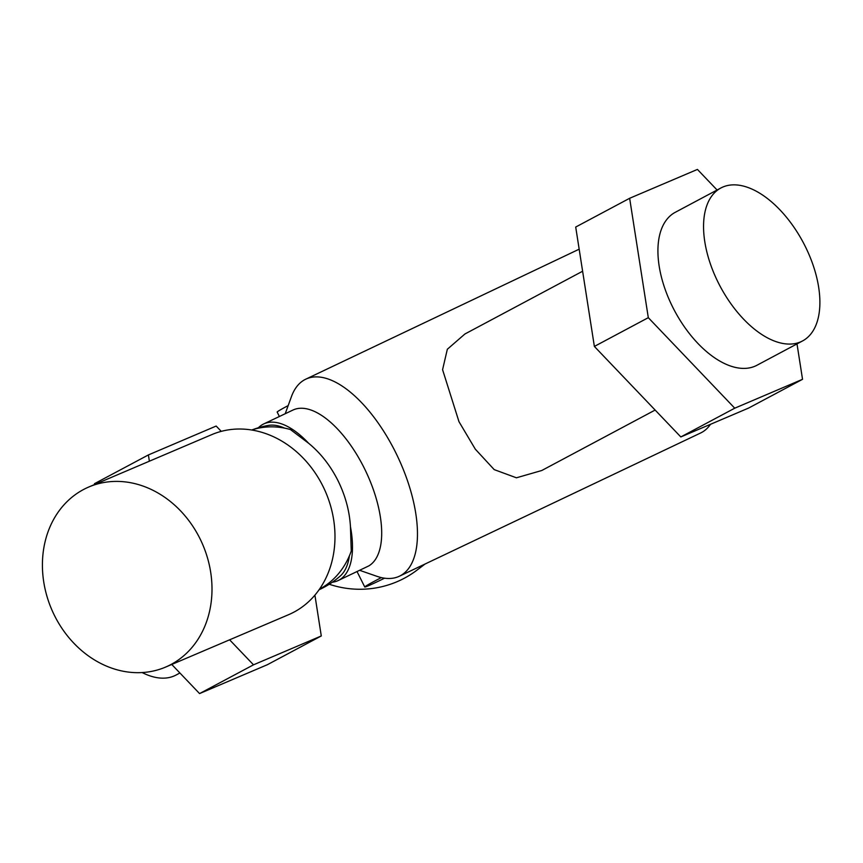 <?xml version="1.0" encoding="UTF-8"?>
<svg xmlns="http://www.w3.org/2000/svg" width="863" height="863" viewBox="0 0 863 863"><rect width="100%" height="100%" fill="white"/><g stroke="black" fill="none" stroke-linecap="round" stroke-linejoin="round"><path stroke-width="1.29" d="M805.05 246.009A86.699 46.969 61.9 0 0 720.929 187.961A86.699 46.969 61.9 0 0 718.394 282.913A86.699 46.969 61.9 0 0 802.525 340.961A86.699 46.969 61.9 0 0 805.05 246.009M802.525 340.961L756.883 365.297A86.699 46.969 -118.1 0 1 672.762 307.25A86.699 46.969 -118.1 0 1 675.287 212.298L720.929 187.961M381.349 577.595A25.167 1.003 153.4 0 0 374.693 581.079A25.167 1.003 153.4 0 0 364.758 586.991A25.167 1.003 153.4 0 0 384.542 578.188M88.846 486.98L211.834 434.596A97.886 82.19 66.9 0 1 322.794 485.934A97.886 82.19 66.9 0 1 288.555 614.704L165.567 667.099A97.886 82.19 -113.1 0 0 199.806 538.318A97.886 82.19 -113.1 0 0 88.846 486.98A97.886 82.19 -113.1 0 0 54.606 615.761A97.886 82.19 -113.1 0 0 165.567 667.099M332.287 582.245A86.699 39.558 -115.4 0 0 338.123 580.572A86.699 39.558 -115.4 0 0 350.454 526.721C349.526 510.939 345.329 495.502 337.865 480.411C330.249 465.394 320.529 453.032 308.684 443.323L290.41 429.526A86.699 72.794 66.9 0 0 251.716 429.99M252.471 429.752A86.699 86.699 0 0 1 268.576 425.394A84.11 38.382 64.6 0 1 284.52 428.113M364.143 467.908A86.699 39.558 -115.4 0 0 292.881 410.087A86.699 39.558 -115.4 0 1 364.143 467.908A86.699 39.558 -115.4 0 1 368.911 565.848A86.699 39.558 -115.4 0 0 364.143 467.908M308.684 443.323A86.699 39.558 -115.4 0 0 263.668 423.97A86.699 39.558 -115.4 0 0 258.371 427.768M359.677 570.324L376.872 576.301A109.072 49.774 -115.4 0 0 399.429 576.204A109.072 49.774 -115.4 0 0 395.394 451.942A109.072 49.774 -115.4 0 0 305.75 379.191A109.072 49.774 -115.4 0 0 291.435 396.624L285.221 413.722M279.385 416.505L277.163 412.072A25.167 1.003 -26.6 0 1 287.099 406.16A25.167 1.003 -26.6 0 1 288.177 405.588M582.622 271.23L464.898 334.003L447.336 349.256L442.579 369.688L458.987 421.705L475.286 449.138L494.197 469.612L516.419 477.8L541.77 470.508L655.136 410.054M425.114 563.992L416.721 570.324A97.886 95.61 -127.1 0 1 329.235 584.251M710.519 424.294A109.072 49.774 64.6 0 1 700.605 432.999L399.429 576.204M149.375 461.198L148.393 454.93L216.171 426.052L221.241 431.36M338.123 580.572L368.911 565.848M349.396 555.826A84.11 38.382 64.6 0 1 340.216 576.063A86.699 86.699 0 0 1 319.083 589.742M350.454 526.721L351.263 551.036A86.699 72.794 66.9 0 1 319.504 589.138M680.821 436.948L748.599 408.07L802.536 379.31L734.747 408.188L680.821 436.948L594.37 346.43L575.707 227.045L629.645 198.285L697.423 169.418L717.088 190M734.747 408.188L648.307 317.67L594.37 346.43M648.307 317.67L629.645 198.285M797.002 343.906L802.536 379.31M199.569 693.582L267.357 664.715L321.284 635.955L253.506 664.823L199.569 693.582L171.759 664.456M148.393 454.93L94.466 483.69L94.596 484.531M253.506 664.823L229.612 639.817M314.909 595.136L321.284 635.955M179.903 673L176.063 675.039A86.699 46.969 -118.1 0 1 142.158 672.557M263.668 423.97L292.881 410.087M579.17 249.18L305.75 379.191M357.045 571.576L364.758 586.991"/></g></svg>
